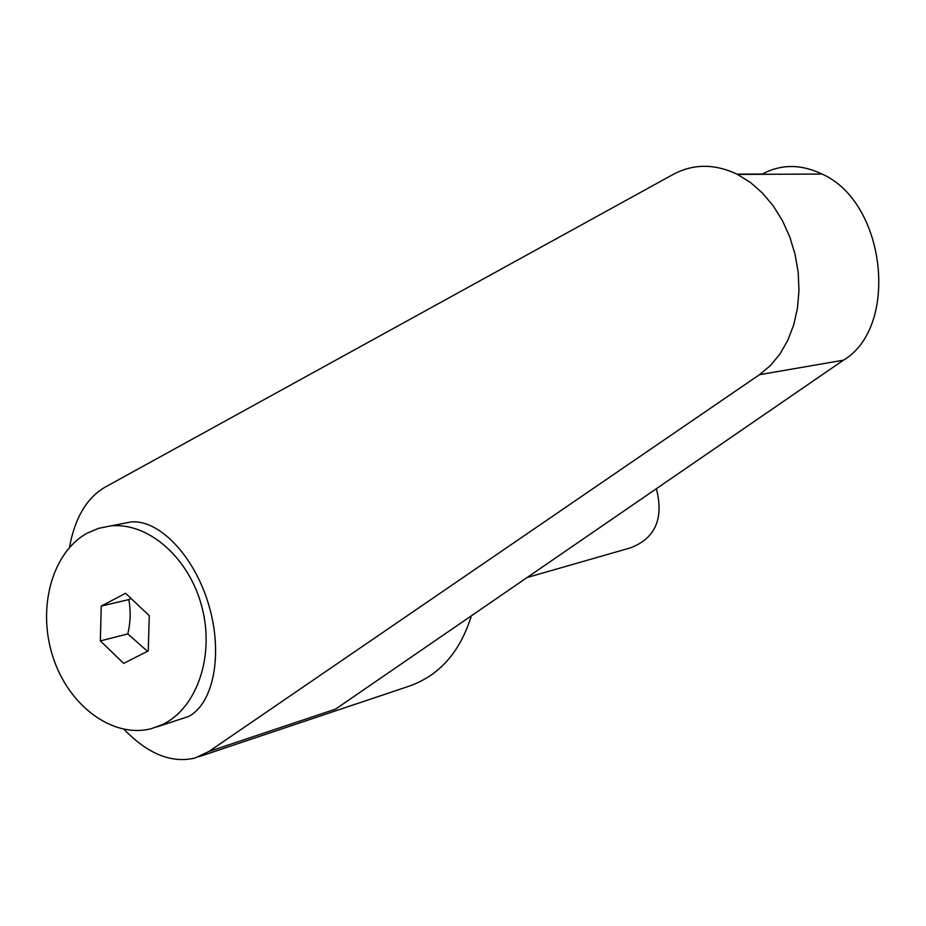 <?xml version="1.0" encoding="UTF-8"?>
<svg xmlns="http://www.w3.org/2000/svg" width="926" height="926" viewBox="0 0 926 926"><rect width="100%" height="100%" fill="white"/><g stroke="black" fill="none" stroke-linecap="round" stroke-linejoin="round"><path stroke-width="1.39" d="M656.395 488.696C663.942 518.537 655.353 538.237 630.641 547.798L527.091 577.523M87.252 533.133C51.914 552.428 36.924 608.382 52.99 657.043C68.64 705.855 112.798 738.821 151.459 728.623L162.374 724.607C196.844 708.413 214.925 656.036 201.903 606.912C189.205 557.695 148.195 522.044 110.645 525.922L98.596 528.318L87.252 533.133M156.772 726.968L188.672 716.435C213.651 703.343 223.259 653.825 208.836 605.176C194.657 556.468 159.677 519.706 131.48 521.882L122.927 523.537M147.489 651.314L127.834 633.905C130.578 621.89 130.89 610.454 128.783 599.585L131.11 598.509M124.026 729.341C147.871 753.995 171.541 763.556 195.039 758.024L208.952 751.461L759.482 374.683L770.432 365.515L779.958 353.975L787.783 340.351L793.675 324.98L797.448 308.242L798.976 290.602L798.212 272.545L795.145 254.557L789.866 237.149L782.528 220.816L773.326 206.012L762.538 193.117L750.477 182.491L737.466 174.401C714.907 163.601 693.493 163.601 673.202 174.401L104.835 487.308C86.593 498.084 74.809 518.132 69.462 547.463M736.969 174.146L762.364 174.053C781.15 164.006 801.036 164.006 822.033 174.053C886.228 202.238 899.551 327.167 843.424 360.191L335.571 709.108L208.952 751.461M199.275 756.6L406.954 686.895C438.38 676.628 459.84 652.934 471.346 615.825M123.667 663.352L100.344 640.919L101.247 606.09L125.589 593.288L149.271 615.686L148.253 650.932L123.667 663.352M101.247 606.09L128.783 599.585M100.344 640.919L127.834 633.905M843.424 360.191L759.482 374.683M737.466 174.401L822.033 174.053M131.48 521.882L110.645 525.922"/></g></svg>
